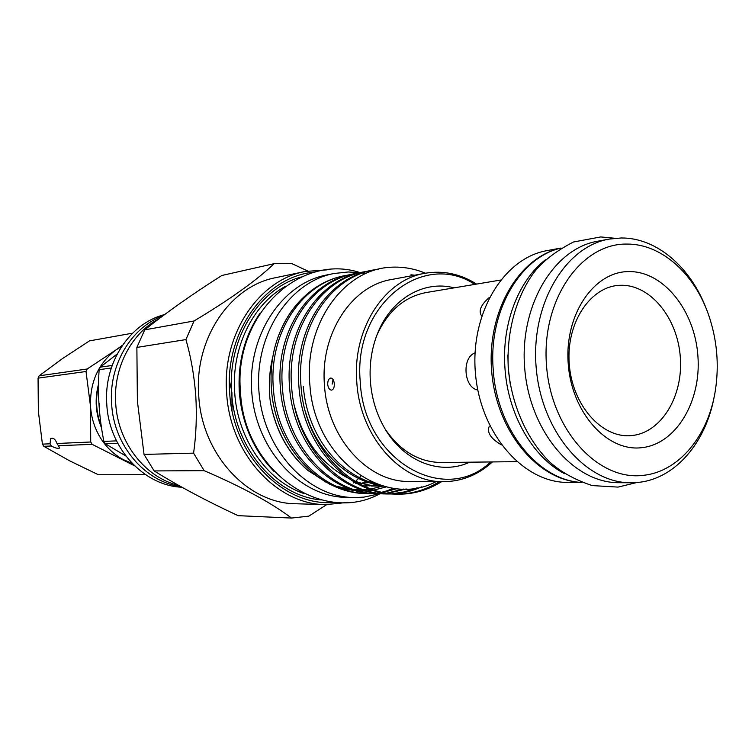 <?xml version="1.0" encoding="UTF-8"?>
<svg xmlns="http://www.w3.org/2000/svg" width="755" height="755" viewBox="0 0 755 755"><rect width="100%" height="100%" fill="white"/><g stroke="black" fill="none" stroke-linecap="round" stroke-linejoin="round"><path stroke-width="1.13" d="M132.106 463.353L123.329 459.635C114.071 454.661 106.464 447.441 100.528 437.994C94.696 428.462 91.364 417.977 90.534 406.539C89.779 382.257 98.263 363.372 116.006 349.895L87.146 369.006L86.023 371.498L90.534 406.539L90.713 442.005L56.993 443.487L58.39 445.714L92.157 444.336L134.56 465.816M145.592 474.725L98.386 474.753L69.394 460.701L43.799 446.309L51.434 445.997C54.822 447.989 57.588 448.678 59.73 448.055L58.39 445.714M51.434 445.997L50.047 443.798L42.422 444.129L38.354 411.296L38.061 378.142L39.137 375.811L62.618 358.493L89.477 340.882L132.569 333.182M90.713 442.005L92.157 444.336M641.25 447.734C675.857 444.497 701.414 401.594 697.913 356.096C694.893 310.56 663.466 270.96 628.736 271.583C593.968 271.489 564.495 314.476 568.194 363.315C571.365 412.183 606.709 451.698 641.25 447.734M620.855 285.286C650.602 284.531 677.745 318.317 680.321 357.36C683.322 396.375 661.182 433.002 631.52 435.569C601.924 438.749 571.922 405.029 569.223 363.561C566.08 322.111 591.08 285.428 620.855 285.286M626.773 244.073C581.114 243.261 541.552 299.669 546.441 364.523C550.659 429.425 597.913 481.228 643.203 475.339C679.132 471.781 708.719 435.305 715.457 389.816C719.213 364.561 717.014 339.835 708.851 315.647C694.723 273.81 661.408 243.676 626.773 244.073M714.239 396.517C705.972 442.402 675.442 478.557 638.673 482.351L630.869 482.766C585.908 483.238 541.637 431.832 536.248 368.383C530.35 304.982 564.825 246.564 609.172 239.09L621.327 237.976C656.727 237.712 690.834 267.355 706.463 309.239M609.172 239.09L597.479 241.26C553.311 248.716 518.959 306.606 524.801 369.403C530.152 432.247 574.187 483.162 618.977 482.7L630.869 482.766M510.295 384.399L508.219 367.94L507.879 354.907M545.403 259.786C518.213 280.926 501.622 324.216 504.953 368.129C507.86 414.165 532.501 456.973 564.466 473.678M560.908 248.074C519.921 257.417 488.457 311.39 493.194 369.204C496.592 429.284 538.24 480.567 581.794 482.464M560.965 248.036L546.979 250.641C503.594 257.993 469.874 313.627 475.48 373.8C480.595 434.012 523.611 482.822 567.609 482.398L581.85 482.483M559.663 248.404C517.77 258.219 486.295 313.353 491.76 372.357C496.818 431.398 537.551 480.105 580.51 482.351M501.414 444.884C490.778 438.664 486.72 432.464 489.249 426.301M477.802 389.976C463.778 387.976 461.503 357.493 475.055 352.868M481.397 315.599C478.387 310.711 481.039 304.661 489.363 297.442M500.527 280.067L426.179 292.544C404.265 296.791 387.834 311.022 376.868 335.239C371.488 349.537 369.318 364.759 370.346 380.888C371.677 398.621 376.641 414.74 385.248 429.227C400.31 451.103 419.006 462.202 441.307 462.513L516.713 461.654M117.704 443.289L105.379 443.789L103.907 441.42L116.478 440.863M111.287 367.996L99.132 369.676C97.489 393.817 99.084 417.732 103.907 441.42M99.132 369.676L100.273 367.147L112.146 365.467M117.204 353.953L100.273 367.147M99.396 408.483L99.037 403.161M101.094 425.886C96.178 412.806 95.281 399.47 98.414 385.899M335.701 502.311C285.05 507.879 232.87 456.313 229.69 392.77C224.556 331.53 266.081 275.547 315.175 272.055M347.555 502.405L325.811 504.642C276.877 504.614 229.803 453.651 226.642 392.987C221.866 334.588 258.616 279.982 305.048 271.498L326.83 269.865M325.811 504.642L295.818 503.755C247.8 503.689 201.764 454.321 198.725 395.563C194.101 339.014 230.124 286.041 275.688 277.68L305.048 271.498M273.886 471.28C253.51 450.273 241.977 423.848 239.297 392.005C237.693 362.268 244.544 336.107 259.833 313.523M159.088 318.685C131.313 333.106 113.033 368.119 115.713 403.632C117.874 442.732 145.356 477.679 178.624 485.39M164.552 314.59C129.709 323.338 103.473 362.995 106.795 404.454C109.041 448.394 144.007 485.852 181.908 487.22M162.92 315.807C131.115 327.434 108.607 365.156 111.627 404.01C113.845 445.629 145.083 481.983 180.87 486.645M307.71 270.988L291.553 263.486L274.178 263.655C256.54 280.426 229.831 299.527 194.054 320.969L185.928 339.58C190.958 357.096 194.243 375.83 195.781 395.78C196.932 415.722 196.196 434.842 193.573 453.142L204.143 470.667C242.364 487.098 271.489 502.896 291.505 518.062L308.795 516.146L326.622 504.661M291.505 518.062L238.127 515.665C206.898 501.188 178.907 486.277 154.152 470.922L144.035 454.416L137.391 401.179L136.872 347.423L144.705 329.859C166.93 312.117 192.648 293.988 221.866 275.481L274.178 263.655M379.472 493.817L363.75 497.149L353.878 497.554C307.861 497.149 263.957 450.499 259.088 393.081C253.737 335.711 288.703 282.04 333.927 273.508L348.272 271.979L359.748 272.668M359.946 272.697L360.767 272.81M362.192 273.036L365.571 273.669M392.808 488.174L386.324 491.269M383.653 492.345L383.096 492.562M382.398 492.817L380.416 493.506M330.728 378.029C328.708 378.595 327.698 380.718 327.708 384.389C328.189 387.985 329.463 389.901 331.52 390.137L331.558 390.137C333.493 389.599 334.408 387.485 334.314 383.785C333.918 380.18 332.747 378.255 330.803 378.019L330.728 378.029M333.059 379.472L332.153 384.125M474.782 284.38C423.074 250.037 353.01 304.888 360.229 381.473C363.57 460.541 444.572 506.303 490.608 461.947M492.411 461.928C478.179 474.914 461.89 481.501 443.562 481.671C401.188 482.738 359.71 436.664 356.775 381.719C352.396 328.802 384.588 279.605 425.008 273.291C443.081 270.224 460.267 273.82 476.565 284.088M385.248 429.227C404.661 462.211 441.08 475.556 469.676 462.192M414.665 275.207L410.956 274.782L414.089 275.32M377.953 484.436C338.325 475.263 307.2 434.871 303.302 386.484M381.058 485.474C347.206 480.718 316.439 450.631 305.7 412.513M383.332 486.144L382.436 486.154M383.455 486.182L381.19 486.154C372.243 486.097 363.221 484.304 354.133 480.784M347.668 477.896C320.733 463.4 303.048 439.627 294.61 406.596M381.888 485.729L378.831 485.965M377.566 486.031L371.507 486.05M381.162 485.503L377.575 485.861M376.311 485.946L372.725 486.06M377.67 484.899L374.036 485.437M372.772 485.588L369.195 485.871M367.94 485.927L364.467 485.984M376.434 484.644L372.8 485.248M371.536 485.418L367.959 485.767M366.713 485.852L363.504 485.956M325.877 482.105L307.53 470.101C287.882 453.019 275.481 430.208 270.309 401.66C275.65 430.397 288.259 453.377 308.115 470.601L329.699 484.21M340.033 487.985L355.68 490.844M358.248 491.005L365.297 490.986M366.977 490.882L372.347 490.297M373.763 490.07L386.277 486.909M382.36 486.173L370.752 489.023M369.261 489.249L363.532 489.816M361.73 489.901L354.114 489.759M351.349 489.514L335.371 485.994M443.562 481.671L409.54 481.473C367.874 482.492 327.245 437.881 324.433 384.691C320.195 333.455 351.821 285.739 391.552 279.501L425.008 273.291M436.107 481.633C384.465 509.332 314.741 458.861 309.956 385.73C303.718 326.132 341.892 271.29 387.938 267.44C400.763 266.27 413.268 268.185 425.452 273.206M441.656 481.662C427.557 490.288 412.881 494.449 397.64 494.166C349.952 493.902 304.963 445.705 301.037 386.475C295.781 329.331 329.199 278.397 373.017 270.026L378.463 269.157M372.913 270.045L370.856 270.45C327.085 278.812 293.714 329.642 298.952 386.664C302.868 445.771 347.781 493.855 395.412 494.119M391.468 493.959L387.626 493.987C340.212 493.713 295.526 445.988 291.647 387.334C286.456 330.756 319.686 280.284 363.287 271.951L367.043 271.309M363.183 271.97L361.173 272.376C317.619 280.69 284.427 331.067 289.609 387.523C293.468 446.054 338.089 493.676 385.446 493.94L387.617 493.987M381.577 493.779L377.811 493.808C330.652 493.534 286.268 446.271 282.445 388.183C277.311 332.153 310.362 282.134 353.736 273.848L357.417 273.216M353.642 273.867L351.66 274.254C308.333 282.54 275.32 332.455 280.445 388.372C284.257 446.328 328.576 493.496 375.669 493.77L377.802 493.808M396.479 494.138C411.324 494.214 425.622 490.061 439.382 481.652M421.715 486.824C412.136 491.118 402.424 493.477 392.581 493.912M386.494 493.959L390.382 493.874M391.486 493.817L404.406 491.939L417.213 487.796M406.228 488.966L387.655 493.355M386.551 493.468L382.662 493.742M376.698 493.779L380.511 493.704M381.596 493.647L385.475 493.317M386.579 493.194L403.887 488.995M396.894 488.664L382.804 492.496M381.7 492.685L377.83 493.204M376.745 493.308L372.942 493.572M371.875 493.61L368.176 493.638C321.281 493.355 277.189 446.545 273.423 389.014C268.346 333.521 301.217 283.955 344.365 275.707L347.98 275.084M275.16 346.139C279.52 330.492 286.343 317.024 295.649 305.747L296.083 305.237C286.551 316.817 279.577 330.445 275.16 346.139C271.555 359.748 270.318 374.102 271.451 389.202C275.216 446.601 319.242 493.317 366.071 493.6L368.166 493.638M367.081 493.61L370.818 493.534M371.885 493.477L375.688 493.166M376.773 493.043L380.643 492.468M381.747 492.269L395.176 488.485M372.045 482.067L370.478 482.341M368.761 482.605L363.419 483.125M361.286 483.219L358.266 483.238M370.941 481.558L369.242 481.916M367.609 482.218L362.636 482.898M360.72 483.058L358.163 483.181M454.142 287.844C423.63 279.756 390.156 299.32 376.877 335.211M296.083 305.237C309.522 289.373 325.443 279.567 343.846 275.801L344.063 275.764M295.649 305.747L296.385 304.878M273.008 355.879C269.299 370.809 268.402 386.079 270.309 401.66M353.878 497.554L346.196 497.385C300.377 496.979 256.719 450.688 251.887 393.723C246.574 336.805 281.37 283.531 326.396 275.037L333.927 273.508M360.918 476.084L359.361 477.67M358.512 478.5L356.247 480.642M354.416 482.256L353.566 482.983M185.928 339.58L136.872 347.423M144.705 329.859L194.054 320.969M204.143 470.667L154.152 470.922M144.035 454.416L193.573 453.142M105.379 443.789L125.783 455.954M232.002 410.248L231.927 392.628M231.464 389.599L229.397 381.001M43.799 446.309L42.422 444.129M122.433 345.28L116.006 349.895L121.687 346.394M56.993 443.487C55.313 439.061 53.199 437.447 50.642 438.646L50.047 443.798M38.061 378.142L86.023 371.498M87.146 369.006L39.137 375.811M303.538 493.421C266.789 480.869 237.391 438.759 234.692 392.43C231.323 348.121 252.604 304.605 285.097 286.494M321.3 499.942C276.094 496.403 234.635 448.451 231.643 392.647C227.331 338.995 259.201 288.089 301.424 276.934M636.71 482.549L618.052 487.098L592.147 485.578C574.63 479.699 560.399 471.752 549.442 461.739C526.971 439.325 512.022 405.841 508.436 369.969C506.02 333.993 515.212 298.593 533.672 272.914C542.524 261.409 555.784 251.104 573.46 241.996L600.716 236.938L614.938 238.278M98.405 384.606C94.649 399.131 95.611 413.353 101.283 427.264M360.041 272.602C299.414 252.519 233.286 315.798 240.496 391.817C243.601 470.629 322.291 525.584 380.095 493.666M364.448 485.984L363.542 485.975M307.53 470.101L308.115 470.601M397.621 494.166L395.403 494.119M356.096 483.219L355.501 483.219M344.365 275.707L343.846 275.801"/></g></svg>
